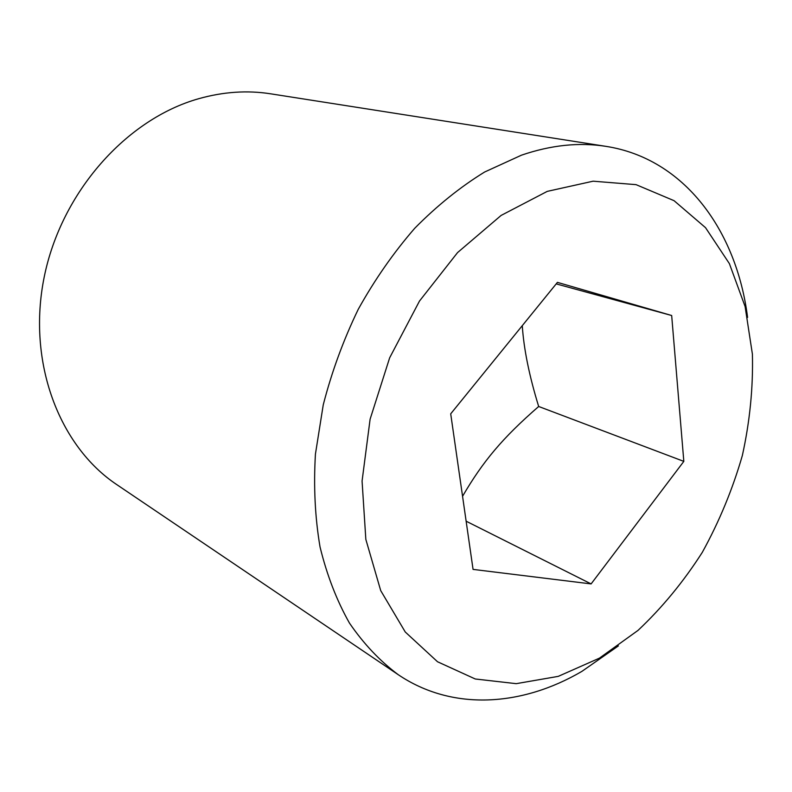 <?xml version="1.0" encoding="UTF-8"?>
<svg xmlns="http://www.w3.org/2000/svg" width="792" height="792" viewBox="0 0 792 792"><rect width="100%" height="100%" fill="white"/><g stroke="black" fill="none" stroke-linecap="round" stroke-linejoin="round"><path stroke-width="1.19" d="M747.579 317.414C736.58 230.452 684.298 158.509 605.979 146.362C579.209 142.124 551.044 145.065 521.482 155.173L484.595 172.032C460.211 187.041 436.937 205.781 414.78 228.225C393.614 252.579 374.784 279.586 358.271 309.266C343.391 340.055 331.709 371.923 323.245 404.861L315.434 454.063C313.503 486.526 315.038 517.483 320.037 546.945C326.908 575.111 336.709 600.484 349.45 623.066C363.627 643.777 379.883 660.983 398.218 674.675C452.281 711.246 521.849 706.533 581.912 671.368L618.394 645.896M599.405 658.162L638.035 630.383C662.122 607.702 683.546 581.684 702.306 552.341C719.245 521.601 732.59 489.327 742.351 455.509C749.875 421.334 753.222 387.536 752.4 354.123L745.094 306.494L729.392 263.637L705.524 227.67L674.061 200.683L636.075 184.655L593.109 181.19L547.272 191.367L501.118 215.424L457.548 252.599L419.503 301.029L389.664 357.796L370.112 419.166L362.073 481.051L365.835 539.382L380.714 590.614L405.266 632.006L437.521 661.756L475.269 678.991L516.216 683.664L558.241 676.368L599.405 658.162M605.979 146.362L270.617 93.812C247.262 90.149 223.304 91.773 198.743 98.693C126.443 119.028 61.281 192.119 44.174 277.18C26.918 362.271 59.212 446.292 116.889 484.694L398.218 674.675M462.558 496.287C483.1 461.112 502.484 438.025 538.679 406.484C529.264 375.933 523.799 348.995 522.274 325.67M591.109 583.912L473.062 569.399L450.707 413.82L557.429 282.368L671.675 315.513L683.823 461.38L591.109 583.912L466.132 521.195M538.679 406.484L683.823 461.38M556.202 283.882L671.675 315.513"/></g></svg>
